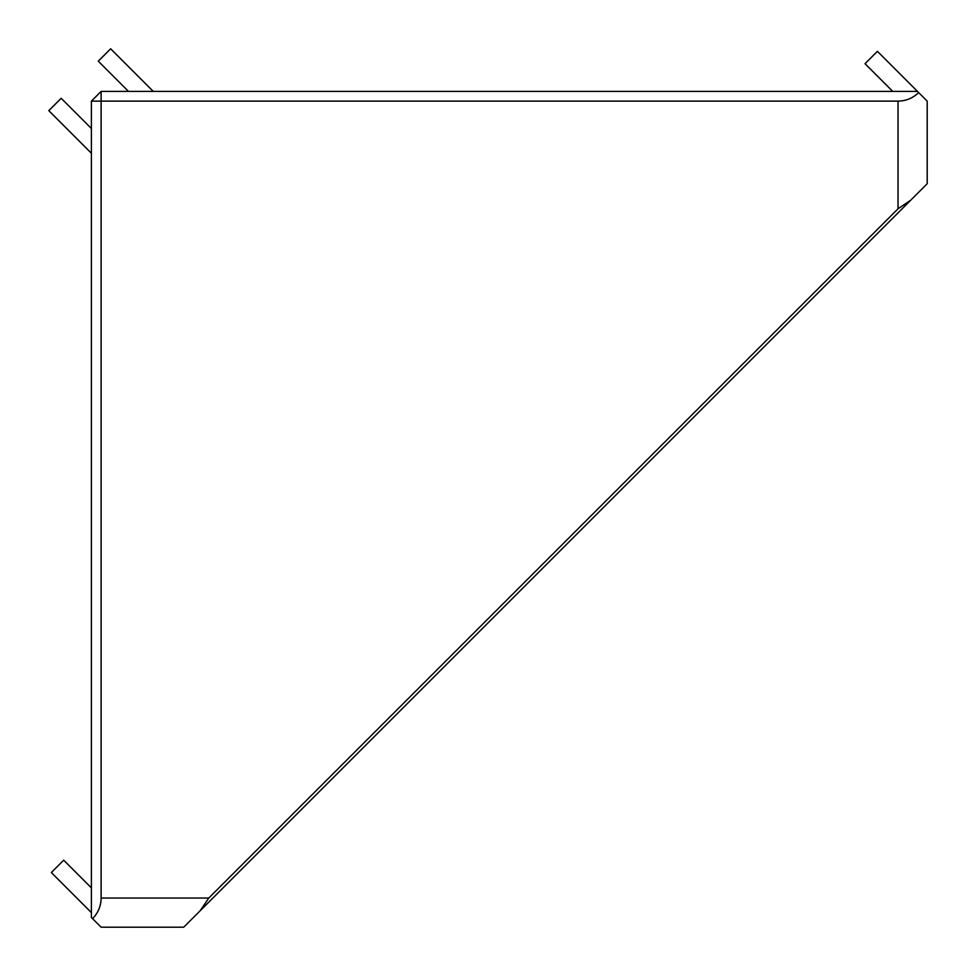 <?xml version="1.0" encoding="UTF-8"?>
<svg xmlns="http://www.w3.org/2000/svg" width="976" height="976" viewBox="0 0 976 976"><rect width="100%" height="100%" fill="white"/><g stroke="black" fill="none" stroke-linecap="round" stroke-linejoin="round"><path stroke-width="1.46" d="M200.178 910.754L208.766 898.042L898.042 208.766L898.042 101.126C906.045 100.992 912.914 98.149 918.66 92.586L927.2 101.126L927.2 183.732L183.732 927.2L101.126 927.2L91.402 917.477L91.402 101.126L101.126 91.402L917.477 91.402L877.4 51.325L865.029 63.696L892.747 91.402M898.042 101.126L101.126 101.126L101.126 898.042L208.766 898.042M183.732 927.2L184.342 926.59M910.754 200.178L927.2 183.732L910.754 200.178L898.042 208.766M91.402 128.515L61.171 98.283L48.8 110.654L91.402 153.256M153.256 91.402L110.654 48.8L98.283 61.171L128.515 91.402M918.66 92.586L917.477 91.402M91.402 101.126L101.126 101.126L101.126 91.402M92.586 918.66C98.149 912.914 100.992 906.045 101.126 898.042M91.402 887.879L63.696 860.173L51.325 872.544L91.402 912.621"/></g></svg>
